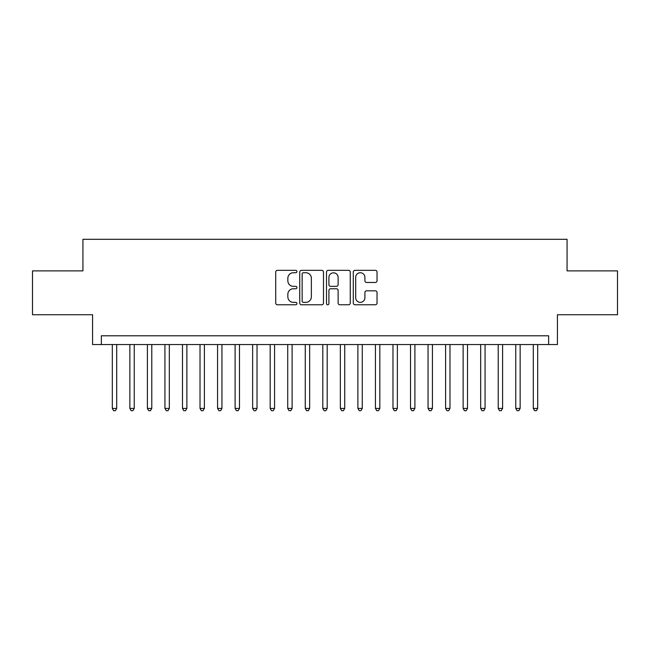 <?xml version="1.0" encoding="UTF-8"?>
<svg xmlns="http://www.w3.org/2000/svg" width="650" height="650" viewBox="0 0 650 650"><rect width="100%" height="100%" fill="white"/><g stroke="black" fill="none" stroke-linecap="round" stroke-linejoin="round"><path stroke-width="0.97" d="M296.936 271.537A1.202 1.202 0 0 0 295.726 270.335L277.436 270.335A1.723 1.723 0 0 0 275.714 272.049L275.714 303.046A1.723 1.723 0 0 0 277.436 304.769L295.726 304.769A1.202 1.202 0 0 0 296.936 303.558A1.202 1.202 0 0 0 295.726 302.356L293.361 302.356A5.509 5.509 0 0 1 287.852 296.847L287.852 294.263A5.509 5.509 0 0 1 293.361 288.754L295.726 288.754A1.202 1.202 0 0 0 296.936 287.552A1.202 1.202 0 0 0 295.726 286.341L293.361 286.341A5.509 5.509 0 0 1 287.852 280.832L287.852 278.249A5.509 5.509 0 0 1 293.361 272.74L295.726 272.74A1.202 1.202 0 0 0 296.936 271.537M375.318 282.474A1.723 1.723 0 0 0 377.041 280.751L377.041 272.049A1.723 1.723 0 0 0 375.318 270.335L355.006 270.335A1.723 1.723 0 0 0 353.283 272.049L353.283 303.046A1.723 1.723 0 0 0 355.006 304.769L375.318 304.769A1.723 1.723 0 0 0 377.041 303.046L377.041 292.541A1.723 1.723 0 0 0 375.318 290.818L366.624 290.818A1.723 1.723 0 0 0 364.902 292.541L364.902 297.749A4.607 4.607 0 0 1 360.295 302.356A4.607 4.607 0 0 1 355.688 297.749L355.688 277.347A4.607 4.607 0 0 1 360.295 272.74A4.607 4.607 0 0 1 364.902 277.347L364.902 280.751A1.723 1.723 0 0 0 366.624 282.474L375.318 282.474M548.649 344.557L557.424 344.557L557.424 314.738L617.5 314.738L617.5 270.887L567.068 270.887L567.068 239.314L82.932 239.314L82.932 270.887L32.5 270.887L32.5 314.738L92.576 314.738L92.576 344.557L548.649 344.557L548.649 335.79L101.351 335.79L101.351 344.557M323.497 272.049A1.723 1.723 0 0 0 321.774 270.335L301.454 270.335A1.723 1.723 0 0 0 299.731 272.049L299.731 303.046A1.723 1.723 0 0 0 301.454 304.769L321.774 304.769A1.723 1.723 0 0 0 323.497 303.046L323.497 272.049M328.226 270.335L348.546 270.335A1.723 1.723 0 0 1 350.269 272.049L350.269 303.046A1.723 1.723 0 0 1 348.546 304.769L339.852 304.769A1.723 1.723 0 0 1 338.13 303.046L338.13 290.477A1.723 1.723 0 0 0 336.408 288.754L330.639 288.754A1.723 1.723 0 0 0 328.916 290.477L328.916 303.558A1.202 1.202 0 0 1 327.714 304.769A1.202 1.202 0 0 1 326.503 303.558L326.503 272.049A1.723 1.723 0 0 1 328.226 270.335M303.347 272.74A1.202 1.202 0 0 0 302.144 273.951L302.144 301.153A1.202 1.202 0 0 0 303.347 302.356L305.841 302.356A5.509 5.509 0 0 0 311.358 296.847L311.358 278.249A5.509 5.509 0 0 0 305.841 272.74L303.347 272.74M338.13 277.436A4.607 4.607 0 0 0 333.523 272.829A4.607 4.607 0 0 0 328.916 277.436L328.916 284.619A1.723 1.723 0 0 0 330.639 286.341L336.408 286.341A1.723 1.723 0 0 0 338.13 284.619L338.13 277.436M112.312 344.557L112.312 408.411L116.699 408.411L116.699 344.557M116.699 408.411L115.383 410.686L113.628 410.686L112.312 408.411M129.854 344.557L129.854 408.411L134.241 408.411L134.241 344.557M134.241 408.411L132.925 410.686L131.17 410.686L129.854 408.411M147.396 344.557L147.396 408.411L151.783 408.411L151.783 344.557M151.783 408.411L150.467 410.686L148.712 410.686L147.396 408.411M164.938 344.557L164.938 408.411L169.325 408.411L169.325 344.557M169.325 408.411L168.009 410.686L166.254 410.686L164.938 408.411M182.479 344.557L182.479 408.411L186.867 408.411L186.867 344.557M186.867 408.411L185.551 410.686L183.796 410.686L182.479 408.411M200.021 344.557L200.021 408.411L204.401 408.411L204.401 344.557M204.401 408.411L203.093 410.686L201.338 410.686L200.021 408.411M217.563 344.557L217.563 408.411L221.943 408.411L221.943 344.557M221.943 408.411L220.626 410.686L218.879 410.686L217.563 408.411M235.105 344.557L235.105 408.411L239.484 408.411L239.484 344.557M239.484 408.411L238.168 410.686L236.413 410.686L235.105 408.411M252.639 344.557L252.639 408.411L257.026 408.411L257.026 344.557M257.026 408.411L255.71 410.686L253.955 410.686L252.639 408.411M270.181 344.557L270.181 408.411L274.568 408.411L274.568 344.557M274.568 408.411L273.252 410.686L271.497 410.686L270.181 408.411M287.723 344.557L287.723 408.411L292.11 408.411L292.11 344.557M292.11 408.411L290.794 410.686L289.039 410.686L287.723 408.411M305.264 344.557L305.264 408.411L309.652 408.411L309.652 344.557M309.652 408.411L308.336 410.686L306.581 410.686L305.264 408.411M322.806 344.557L322.806 408.411L327.194 408.411L327.194 344.557M327.194 408.411L325.877 410.686L324.123 410.686L322.806 408.411M340.348 344.557L340.348 408.411L344.736 408.411L344.736 344.557M344.736 408.411L343.419 410.686L341.664 410.686L340.348 408.411M357.89 344.557L357.89 408.411L362.277 408.411L362.277 344.557M362.277 408.411L360.961 410.686L359.206 410.686L357.89 408.411M375.432 344.557L375.432 408.411L379.819 408.411L379.819 344.557M379.819 408.411L378.503 410.686L376.748 410.686L375.432 408.411M392.974 344.557L392.974 408.411L397.361 408.411L397.361 344.557M397.361 408.411L396.045 410.686L394.29 410.686L392.974 408.411M410.516 344.557L410.516 408.411L414.895 408.411L414.895 344.557M414.895 408.411L413.587 410.686L411.832 410.686L410.516 408.411M428.058 344.557L428.058 408.411L432.437 408.411L432.437 344.557M432.437 408.411L431.121 410.686L429.374 410.686L428.058 408.411M445.599 344.557L445.599 408.411L449.979 408.411L449.979 344.557M449.979 408.411L448.663 410.686L446.907 410.686L445.599 408.411M463.133 344.557L463.133 408.411L467.521 408.411L467.521 344.557M467.521 408.411L466.204 410.686L464.449 410.686L463.133 408.411M480.675 344.557L480.675 408.411L485.062 408.411L485.062 344.557M485.062 408.411L483.746 410.686L481.991 410.686L480.675 408.411M498.217 344.557L498.217 408.411L502.604 408.411L502.604 344.557M502.604 408.411L501.288 410.686L499.533 410.686L498.217 408.411M515.759 344.557L515.759 408.411L520.146 408.411L520.146 344.557M520.146 408.411L518.83 410.686L517.075 410.686L515.759 408.411M533.301 344.557L533.301 408.411L537.688 408.411L537.688 344.557M537.688 408.411L536.372 410.686L534.617 410.686L533.301 408.411"/></g></svg>
